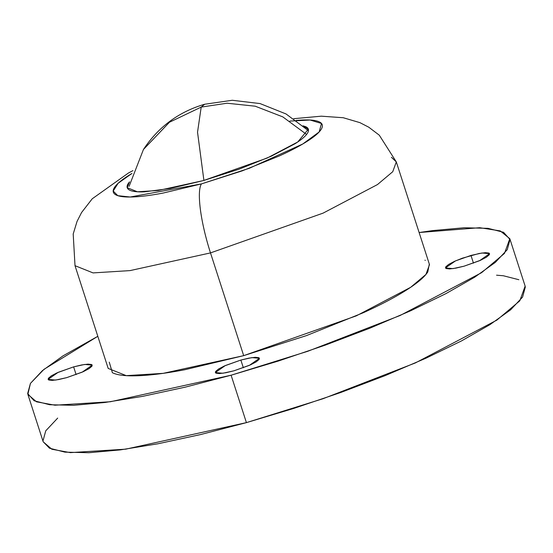 <?xml version="1.0" encoding="UTF-8"?>
<svg xmlns="http://www.w3.org/2000/svg" width="553" height="553" viewBox="0 0 553 553"><rect width="100%" height="100%" fill="white"/><g stroke="black" fill="none" stroke-linecap="round" stroke-linejoin="round"><path stroke-width="0.83" d="M306.576 134.441L282.79 116.877L255.223 106.204L227.062 103.217L201.195 107.095L197.532 132.202L203.905 180.437L197.532 132.202L201.195 107.095L204.665 104.247L201.195 107.095L169.467 122.234L143.448 149.483L169.467 122.234L201.195 107.095L227.062 103.217L255.223 106.204L282.79 116.877L306.576 134.441M76.12 374.595L73.625 366.874L84.692 364.441L92.254 365.118L82.19 372.162L66.706 377.637L83.171 371.727L89.033 368.651L92.019 366.127L91.68 364.531L88.065 364.116L81.726 364.939L73.625 366.874L57.159 372.784L51.298 375.86L48.311 378.383L48.65 379.98L52.265 380.395L58.604 379.572L66.706 377.637L55.639 380.07L48.076 379.393L58.141 372.349L73.625 366.874L76.12 374.595M473.472 263.145L470.976 255.431L482.043 252.998L489.605 253.675L479.541 260.719L464.057 266.187L480.522 260.276L486.384 257.207L489.37 254.677L489.032 253.087L485.416 252.673L479.078 253.495L462.349 258.182L454.511 261.341L448.649 264.41L445.663 266.94L446.001 268.53L449.617 268.945L455.955 268.122L464.057 266.187L452.99 268.62L445.428 267.942L455.492 260.898L470.976 255.431L473.472 263.145M243.348 367.773L240.852 360.051L251.919 357.618L259.481 358.296L249.417 365.339L233.933 370.807L250.398 364.897L256.26 361.828L259.246 359.305L258.908 357.708L255.292 357.293L248.954 358.116L240.852 360.051L224.387 365.962L218.525 369.038L215.539 371.561L215.877 373.151L219.493 373.572L225.831 372.75L233.933 370.807L222.866 373.24L215.304 372.563L225.368 365.526L240.852 360.051L243.348 367.773M303.085 125.821L308.339 129.222L297.721 141.997L267.078 158.089L203.608 180.52L238.972 169.225L271.108 156.292L295.129 143.697C301.406 139.715 305.491 136.266 307.371 133.342C309.251 130.418 308.788 128.248 305.982 126.817L303.079 125.814M231.106 375.21L110.379 401.748L54.961 405.204L36.519 401.817L27.864 394.365L30.443 383.381L43.998 369.321L97.819 336.307L63.021 355.856L42.374 370.669L30.429 383.402L27.65 393.563L34.141 400.766L49.646 404.734L73.577 405.308L105.008 402.473L142.743 396.335L185.317 387.128L231.106 375.21L246.417 422.63L231.106 375.21L278.339 361.04L325.212 345.155L369.916 328.171L410.741 310.745L446.105 293.532L474.661 277.212L495.308 262.399L507.253 249.666L510.032 239.504L503.548 232.301L488.036 228.334L464.112 227.76L432.674 230.594L419.119 232.53L479.721 227.705L500.237 230.905L509.818 238.696L504.488 253.392L481.573 272.691L400.019 315.528L307.71 351.3L231.106 375.21M27.864 394.365L43.182 441.785L51.83 449.236L70.279 452.624L125.697 449.167L246.417 422.63L293.657 408.46L340.53 392.575L385.234 375.591L426.052 358.157L461.423 340.952L489.979 324.632L510.626 309.818L522.571 297.085L525.35 286.917M210.499 252.908L130.017 270.604L93.07 272.906L75.008 265.682L93.07 272.906L130.017 270.604L210.499 252.908A59.088 12.387 -105.7 0 1 201.437 183.9L130.211 197.013L117.803 195.672L113.192 191.034L118.128 183.278L131.953 173.455L128.6 175.508C121.356 180.091 116.648 184.073 114.478 187.446C112.307 190.82 112.847 193.329 116.082 194.967C119.324 196.612 125.019 197.269 133.176 196.937C141.326 196.605 151.315 195.313 163.142 193.052L201.437 183.9A59.088 12.387 74.3 0 0 210.499 252.908L323.111 213.119L377.478 184.564L392.754 171.7L396.307 161.905L392.754 171.7L377.478 184.564L323.111 213.119L210.499 252.908L243.686 355.648L210.499 252.908M132.941 170.621L128.496 172.971L92.233 198.783L81.574 212.525L77.054 221.4L73.196 233.995L75.008 265.682L108.188 368.422L126.257 375.646L163.197 373.344L243.686 355.648L356.298 315.86L410.658 287.304L425.941 274.44L429.494 264.645L396.307 161.905L391.406 157.294M296.173 120.409L302.408 120.001C310.558 119.669 316.254 120.326 319.496 121.971C322.731 123.609 323.27 126.119 321.099 129.492C318.929 132.865 314.222 136.847 306.977 141.43C299.733 146.013 290.498 150.858 279.279 155.96L242.214 170.87L201.437 183.9L249.285 168.285L302.761 143.994L319.143 131.973L321.507 123.485L310.102 120.022L289.827 121.093M129.513 181.875L128.206 183.596C126.326 186.52 126.789 188.691 129.602 190.121C132.409 191.545 137.344 192.112 144.416 191.829L170.407 188.455L203.608 180.52L158.248 190.488L137.421 191.787L127.245 187.716L129.513 181.882M518.859 279.714L503.354 275.753L496.559 275.194M57.692 418.089L45.747 430.822L42.968 440.983M43.162 441.723L49.452 448.186L64.964 452.147L88.888 452.727L120.326 449.893L158.054 443.755L200.635 434.547L246.417 422.63L323.028 398.72L415.338 362.948L496.884 320.104L519.806 300.811L525.136 286.115L509.818 238.696M109.273 362.16L112.37 372.687C117.354 375.217 126.119 376.227 138.665 375.715C151.211 375.204 166.577 373.213 184.771 369.736L243.686 355.648L306.424 335.616L363.439 312.673C380.706 304.821 394.911 297.369 406.054 290.318C417.204 283.26 424.448 277.143 427.78 271.952L429.322 264.106M425.312 260.373L424.953 260.2M129.098 186.361L143.448 149.483C158.407 126.879 178.813 111.803 204.665 104.247L232.281 100.273L260.062 103.577L286.039 113.959L308.45 130.708M293.719 118.695L321.314 116.178L343.261 117.734L359.927 122.648L368.782 127.211L379.275 135.174L396.307 161.905"/></g></svg>
